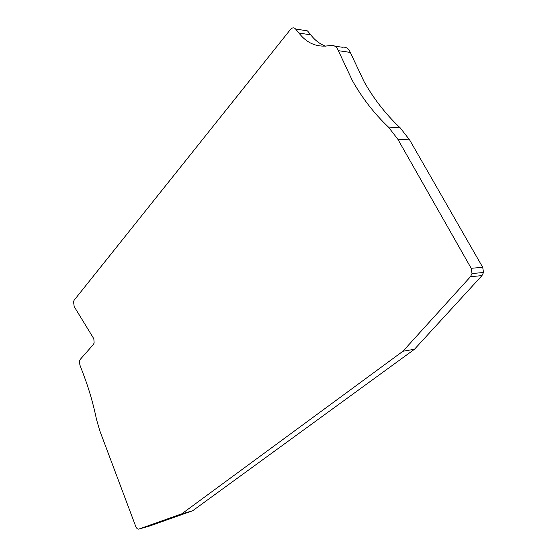 <?xml version="1.0" encoding="UTF-8"?>
<svg xmlns="http://www.w3.org/2000/svg" width="557" height="557" viewBox="0 0 557 557"><rect width="100%" height="100%" fill="white"/><g stroke="black" fill="none" stroke-linecap="round" stroke-linejoin="round"><path stroke-width="0.84" d="M290.482 29.465L74.137 300.223L73.517 301.574L74.192 306.615L93.834 338.767L94.133 342.98L93.444 344.421L80.222 359.425L79.567 360.776L79.86 364.912L83.912 375.634C89.092 389.357 93.291 403.95 96.514 419.428L99.71 430.547L135.706 526.351C136.576 528.419 137.628 529.324 138.846 529.08L181.812 513.812L402.941 351.237L470.449 276.718L472.009 273.564L471.194 268.3L397.789 139.159L388.396 127.038C374.158 113.51 362.141 97.997 352.33 80.507L337.66 49.197C335.815 46.154 333.378 44.908 330.357 45.458C317.664 47.832 307.179 43.676 298.893 32.995L295.586 28.985C293.971 27.342 292.272 27.502 290.482 29.465M334.715 46.113L342.283 47.248C345.312 46.711 347.742 47.944 349.587 50.952L364.215 81.9C374.012 99.188 386.008 114.512 400.218 127.887L409.59 139.863L482.71 267.297L483.518 272.484L481.965 275.604L414.478 349.267L192.625 510.776L149.38 526.093L138.846 529.08M295.586 28.985L307.492 30.9L310.799 34.875C314.886 40.222 319.774 43.982 325.462 46.154M192.625 510.776L181.812 513.812M414.478 349.267L402.941 351.237M310.799 34.875L298.893 32.995M470.449 276.718L481.965 275.604M482.71 267.297L471.194 268.3M397.789 139.159L409.59 139.863M400.218 127.887L388.396 127.038M350.269 52.407L338.35 50.673M483.518 272.484L472.009 273.564"/></g></svg>
